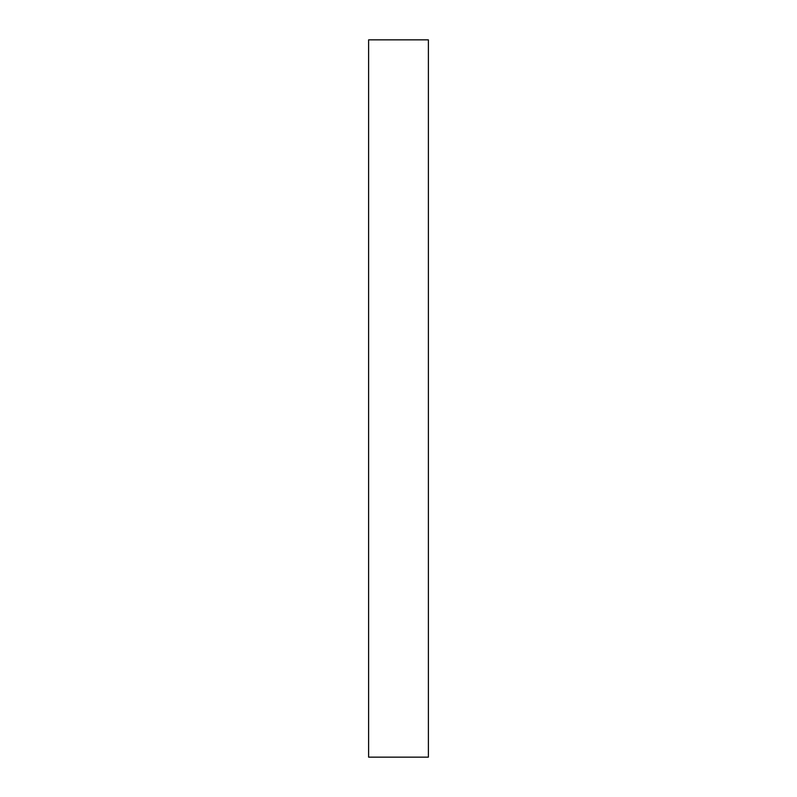 <?xml version="1.0" encoding="UTF-8"?>
<svg xmlns="http://www.w3.org/2000/svg" width="797" height="797" viewBox="0 0 797 797"><rect width="100%" height="100%" fill="white"/><g stroke="black" fill="none" stroke-linecap="round" stroke-linejoin="round"><path stroke-width="1.2" d="M428.387 39.85L368.613 39.85L368.613 757.15L428.387 757.15L428.387 39.85"/></g></svg>
